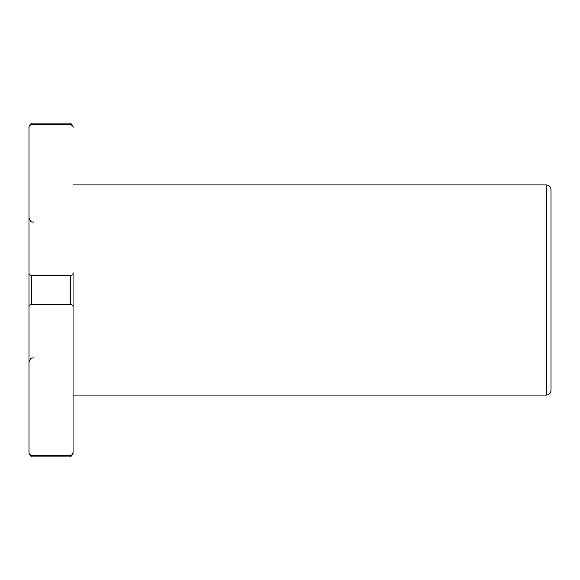 <?xml version="1.0" encoding="UTF-8"?>
<svg xmlns="http://www.w3.org/2000/svg" width="580" height="580" viewBox="0 0 580 580"><rect width="100%" height="100%" fill="white"/><g stroke="black" fill="none" stroke-linecap="round" stroke-linejoin="round"><path stroke-width="0.87" d="M73.066 127.585C73.174 126.019 72.253 125.004 70.311 124.526L31.755 124.526C29.812 125.004 28.891 126.027 29 127.585L29 272.651C28.891 274.217 29.812 275.239 31.755 275.717L70.311 275.717C72.253 275.232 73.174 274.217 73.066 272.651L73.066 452.414C73.174 453.973 72.253 454.995 70.311 455.474L70.311 456.09L70.311 455.474L31.755 455.474C29.812 454.995 28.891 453.98 29 452.414L29 307.349C28.891 305.783 29.812 304.768 31.755 304.282L31.755 275.717L31.755 304.282L70.311 304.282L70.311 275.717L70.311 304.282C72.253 304.761 73.174 305.783 73.066 307.349L73.066 272.651C73.174 274.217 72.253 275.232 70.311 275.717L31.755 275.717C29.812 275.239 28.891 274.217 29 272.651L29 127.585C29 126.36 29 126.36 29 127.585C28.891 126.027 29.812 125.004 31.755 124.526L70.311 124.526L72.456 125.657L70.311 124.526C72.253 125.004 73.174 126.019 73.066 127.585L73.066 126.665C71.876 124.113 70.956 123.199 70.311 123.91L70.311 124.526L70.311 123.91L31.755 123.91L31.755 124.526L31.755 123.91C31.175 123.163 30.262 124.084 29 126.665M29 272.651L29 452.414C28.891 453.98 29.812 454.995 31.755 455.474L29.609 454.343L31.755 455.474L31.755 456.09L31.755 455.474L70.311 455.474C72.253 454.995 73.174 453.973 73.066 452.414L73.066 307.349C73.174 305.783 72.253 304.761 70.311 304.282L31.755 304.282C29.812 304.768 28.891 305.783 29 307.349L29 290M551 290L551 192.103L551 290M73.066 184.918L546.338 184.918L546.338 395.082L546.338 184.918C549.173 185.201 550.725 186.753 551 189.58L551 390.42C550.725 393.247 549.173 394.799 546.338 395.082L73.066 395.082M29 453.335C30.262 455.916 31.175 456.837 31.755 456.09L70.311 456.09C70.912 456.822 71.833 455.909 73.066 453.335L73.066 452.414L72.464 454.336M33.662 222.205C32.241 221.313 31.175 223.88 29 217.543M33.662 357.795C32.241 358.687 31.175 356.12 29 362.457"/></g></svg>
